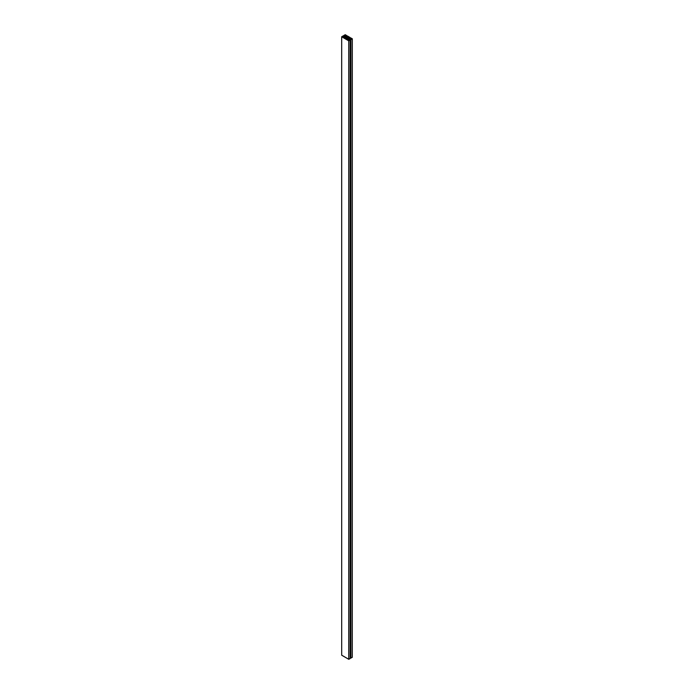<?xml version="1.0" encoding="UTF-8"?>
<svg xmlns="http://www.w3.org/2000/svg" width="694" height="694" viewBox="0 0 694 694"><rect width="100%" height="100%" fill="white"/><g stroke="black" fill="none" stroke-linecap="round" stroke-linejoin="round"><path stroke-width="1.04" d="M344.987 35.281L345.525 35.116L344.987 35.281M342.22 36.877L342.758 36.713L342.22 36.877M344.606 37.103A0.868 0.503 180 0 1 345.829 36.392L345.699 37.164L344.363 36.843L345.386 36.253L345.829 37.103L345.829 36.392A0.868 0.503 180 0 1 344.606 37.103M351.329 38.933L351.858 38.769L351.329 38.933M348.562 40.538L349.091 40.373L348.562 40.538M348.171 39.159A0.868 0.503 180 0 1 349.394 38.456L349.117 39.272L347.937 38.907L349.117 38.344L349.394 39.159L349.394 38.456A0.868 0.503 180 0 1 348.171 39.159M341.691 655.171L348.813 659.3L348.83 40.842L350.21 40.044L350.192 39.02L351.329 39.142L350.93 39.636L352.326 38.795L350.93 37.996L351.346 38.465L350.192 38.595L348.978 37.736L350.184 37.554L347.382 35.941L347.781 36.383L347.069 36.635L345.586 35.932L345.812 35.273L346.618 35.507L345.239 34.7L343.79 35.507L344.614 35.273L344.84 35.932L343.062 36.635L343.07 35.923L341.691 36.773L348.761 40.851L350.21 40.044L349.386 40.287L349.16 39.619L351.346 39.168L350.6 39.428L350.834 657.921L350.6 39.428M348.579 40.061L346.219 39.168L347.278 38.977L348.544 39.74L348.206 40.278L346.245 39.194L347.373 39.02L347.373 39.844L347.373 39.02L348.579 40.061M347.338 36.851L347.98 36.487L349.238 37.216L348.414 37.996L346.02 39.064L344.762 38.344L346.948 36.86L347.338 38.612L347.338 36.851L347.069 38.691L347.069 36.851L345.586 37.563L345.586 38.821L345.586 37.563L345.404 38.708L345.404 37.97L344.762 38.344L346.02 39.064L348.414 37.996L349.238 37.216L347.98 36.487L347.98 38.239L347.98 36.487L347.338 36.851M345.005 37.996L342.654 37.094L343.712 36.921L344.979 37.676L344.632 38.213L342.671 37.129L343.808 36.964L343.808 37.788L343.808 36.964L345.005 37.996M350.617 657.843L350.617 39.454L350.834 658.025L352.309 657.227M341.674 36.747L341.691 655.214L341.691 36.773L348.744 40.842L348.744 659.291L350.21 658.493L348.83 659.291L348.83 40.842L348.744 659.291L341.691 655.214L341.674 36.747L343.07 35.923L343.383 36.635L343.383 36.157L342.671 36.409L343.808 36.53L343.79 35.507L343.79 36.539L345.022 35.672L344.632 35.281L344.632 36.053L344.545 35.281L344.545 36.105L344.293 35.42L344.103 36.357L343.964 35.507L343.964 36.435L343.877 35.559L343.877 36.487L343.79 35.507L345.256 34.709L346.618 35.507L346.601 36.513L345.421 35.758L345.794 35.281L345.794 36.053L345.881 35.281L345.881 36.105L345.881 35.281L346.462 36.435L346.558 35.559L346.558 36.487L346.601 35.533L346.601 36.513L347.338 36.635L347.399 35.949L350.166 37.545L350.166 38.578L350.166 37.597L350.123 38.552L350.123 37.623L350.036 38.5L350.036 37.571L349.811 38.37L349.707 37.485L349.455 38.161L349.455 37.337L349.368 38.109L349.368 37.337L348.978 37.736L350.192 38.595L350.912 38.699L350.973 38.005L352.326 38.812L352.309 657.279L350.93 658.077L350.834 39.48L350.93 658.077L350.93 39.636L352.309 38.829L352.309 657.279L352.326 38.812M350.748 39.532L350.748 657.973L350.748 39.532M350.617 38.699L350.617 38.213L350.617 38.699M349.611 38.257L349.611 37.641L349.611 38.257M349.897 38.422L349.897 37.754L349.897 38.422M347.043 36.635L347.026 36.131M346.046 36.192L346.046 35.576L346.046 36.192M346.332 36.357L346.332 35.689L346.332 36.357M346.618 35.507L346.618 36.522M344.189 36.305L344.189 35.689L344.189 36.305M350.21 40.044L350.21 658.493L350.21 40.044L348.978 40.035L350.192 39.02L350.192 40.035M348.414 40.157L348.414 39.619L348.414 40.157M346.931 39.593L346.931 38.916L346.931 39.593M346.61 39.411L346.61 38.925L346.61 39.411M346.627 38.717L346.627 36.964L346.627 38.717M344.84 38.092L344.84 37.563L344.84 38.092M343.357 37.528L343.357 36.851L343.357 37.528M343.044 37.346L343.044 36.869L343.044 37.346M350.184 37.571L350.184 38.586M343.4 36.131L343.4 36.635"/></g></svg>
